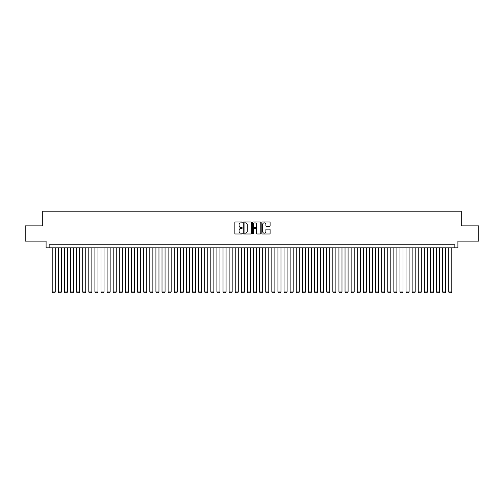 <?xml version="1.0" encoding="UTF-8"?>
<svg xmlns="http://www.w3.org/2000/svg" width="504" height="504" viewBox="0 0 504 504"><rect width="100%" height="100%" fill="white"/><g stroke="black" fill="none" stroke-linecap="round" stroke-linejoin="round"><path stroke-width="0.76" d="M242.241 222.422A0.422 0.422 0 0 0 241.819 222.006L235.456 222.006A0.598 0.598 0 0 0 234.858 222.604L234.858 233.383A0.598 0.598 0 0 0 235.456 233.982L241.819 233.982A0.422 0.422 0 0 0 242.241 233.56A0.422 0.422 0 0 0 241.819 233.144L240.994 233.144A1.915 1.915 0 0 1 239.079 231.229L239.079 230.328A1.915 1.915 0 0 1 240.994 228.413L241.819 228.413A0.422 0.422 0 0 0 242.241 227.991A0.422 0.422 0 0 0 241.819 227.575L240.994 227.575A1.915 1.915 0 0 1 239.079 225.66L239.079 224.759A1.915 1.915 0 0 1 240.994 222.844L241.819 222.844A0.422 0.422 0 0 0 242.241 222.422M269.501 226.227A0.598 0.598 0 0 0 270.1 225.628L270.1 222.604A0.598 0.598 0 0 0 269.501 222.006L262.433 222.006A0.598 0.598 0 0 0 261.834 222.604L261.834 233.383A0.598 0.598 0 0 0 262.433 233.982L269.501 233.982A0.598 0.598 0 0 0 270.1 233.383L270.1 229.729A0.598 0.598 0 0 0 269.501 229.131L266.477 229.131A0.598 0.598 0 0 0 265.879 229.729L265.879 231.544A1.6 1.6 0 0 1 264.279 233.144A1.6 1.6 0 0 1 262.672 231.544L262.672 224.444A1.6 1.6 0 0 1 264.279 222.844A1.6 1.6 0 0 1 265.879 224.444L265.879 225.628A0.598 0.598 0 0 0 266.477 226.227L269.501 226.227M454.854 247.823L457.903 247.823L457.903 241.107L478.8 241.107L478.8 225.855L461.261 225.855L461.261 211.214L42.739 211.214L42.739 225.855L25.2 225.855L25.2 241.107L46.097 241.107L46.097 247.823L454.854 247.823L454.854 244.768L49.146 244.768L49.146 247.823M251.477 222.604A0.598 0.598 0 0 0 250.879 222.006L243.81 222.006A0.598 0.598 0 0 0 243.212 222.604L243.212 233.383A0.598 0.598 0 0 0 243.81 233.982L250.879 233.982A0.598 0.598 0 0 0 251.477 233.383L251.477 222.604M253.121 222.006L260.19 222.006A0.598 0.598 0 0 1 260.788 222.604L260.788 233.383A0.598 0.598 0 0 1 260.19 233.982L257.166 233.982A0.598 0.598 0 0 1 256.567 233.383L256.567 229.011A0.598 0.598 0 0 0 255.969 228.413L253.959 228.413A0.598 0.598 0 0 0 253.361 229.011L253.361 233.56A0.422 0.422 0 0 1 252.945 233.982A0.422 0.422 0 0 1 252.523 233.56L252.523 222.604A0.598 0.598 0 0 1 253.121 222.006M244.472 222.844A0.422 0.422 0 0 0 244.049 223.259L244.049 232.722A0.422 0.422 0 0 0 244.472 233.144L245.341 233.144A1.915 1.915 0 0 0 247.256 231.229L247.256 224.759A1.915 1.915 0 0 0 245.341 222.844L244.472 222.844M256.567 224.475A1.6 1.6 0 0 0 254.967 222.875A1.6 1.6 0 0 0 253.361 224.475L253.361 226.976A0.598 0.598 0 0 0 253.959 227.575L255.969 227.575A0.598 0.598 0 0 0 256.567 226.976L256.567 224.475M55.245 247.823L55.245 291.992L52.195 291.992L52.195 247.823M55.245 291.992L54.791 292.786L52.655 292.786L52.195 291.992M61.349 247.823L61.349 291.992L58.3 291.992L58.3 247.823M61.349 291.992L60.89 292.786L58.754 292.786L58.3 291.992M67.448 247.823L67.448 291.992L64.399 291.992L64.399 247.823M67.448 291.992L66.988 292.786L64.859 292.786L64.399 291.992M73.552 247.823L73.552 291.992L70.497 291.992L70.497 247.823M73.552 291.992L73.093 292.786L70.957 292.786L70.497 291.992M79.651 247.823L79.651 291.992L76.602 291.992L76.602 247.823M79.651 291.992L79.191 292.786L77.055 292.786L76.602 291.992M85.749 247.823L85.749 291.992L82.7 291.992L82.7 247.823M85.749 291.992L85.296 292.786L83.16 292.786L82.7 291.992M91.854 247.823L91.854 291.992L88.798 291.992L88.798 247.823M91.854 291.992L91.394 292.786L89.258 292.786L88.798 291.992M97.952 247.823L97.952 291.992L94.903 291.992L94.903 247.823M97.952 291.992L97.493 292.786L95.363 292.786L94.903 291.992M104.051 247.823L104.051 291.992L101.002 291.992L101.002 247.823M104.051 291.992L103.597 292.786L101.462 292.786L101.002 291.992M110.156 247.823L110.156 291.992L107.106 291.992L107.106 247.823M110.156 291.992L109.696 292.786L107.56 292.786L107.106 291.992M116.254 247.823L116.254 291.992L113.205 291.992L113.205 247.823M116.254 291.992L115.8 292.786L113.665 292.786L113.205 291.992M122.359 247.823L122.359 291.992L119.303 291.992L119.303 247.823M122.359 291.992L121.899 292.786L119.763 292.786L119.303 291.992M128.457 247.823L128.457 291.992L125.408 291.992L125.408 247.823M128.457 291.992L127.997 292.786L125.861 292.786L125.408 291.992M134.555 247.823L134.555 291.992L131.506 291.992L131.506 247.823M134.555 291.992L134.102 292.786L131.966 292.786L131.506 291.992M140.66 247.823L140.66 291.992L137.611 291.992L137.611 247.823M140.66 291.992L140.2 292.786L138.065 292.786L137.611 291.992M146.758 247.823L146.758 291.992L143.709 291.992L143.709 247.823M146.758 291.992L146.305 292.786L144.169 292.786L143.709 291.992M152.863 247.823L152.863 291.992L149.808 291.992L149.808 247.823M152.863 291.992L152.403 292.786L150.268 292.786L149.808 291.992M158.962 247.823L158.962 291.992L155.912 291.992L155.912 247.823M158.962 291.992L158.502 292.786L156.366 292.786L155.912 291.992M165.06 247.823L165.06 291.992L162.011 291.992L162.011 247.823M165.06 291.992L164.606 292.786L162.471 292.786L162.011 291.992M171.165 247.823L171.165 291.992L168.116 291.992L168.116 247.823M171.165 291.992L170.705 292.786L168.569 292.786L168.116 291.992M177.263 247.823L177.263 291.992L174.214 291.992L174.214 247.823M177.263 291.992L176.809 292.786L174.674 292.786L174.214 291.992M183.368 247.823L183.368 291.992L180.312 291.992L180.312 247.823M183.368 291.992L182.908 292.786L180.772 292.786L180.312 291.992M189.466 247.823L189.466 291.992L186.417 291.992L186.417 247.823M189.466 291.992L189.006 292.786L186.871 292.786L186.417 291.992M195.565 247.823L195.565 291.992L192.515 291.992L192.515 247.823M195.565 291.992L195.111 292.786L192.975 292.786L192.515 291.992M201.669 247.823L201.669 291.992L198.62 291.992L198.62 247.823M201.669 291.992L201.209 292.786L199.074 292.786L198.62 291.992M207.768 247.823L207.768 291.992L204.719 291.992L204.719 247.823M207.768 291.992L207.314 292.786L205.178 292.786L204.719 291.992M213.872 247.823L213.872 291.992L210.817 291.992L210.817 247.823M213.872 291.992L213.412 292.786L211.277 292.786L210.817 291.992M219.971 247.823L219.971 291.992L216.922 291.992L216.922 247.823M219.971 291.992L219.511 292.786L217.375 292.786L216.922 291.992M226.069 247.823L226.069 291.992L223.02 291.992L223.02 247.823M226.069 291.992L225.616 292.786L223.48 292.786L223.02 291.992M232.174 247.823L232.174 291.992L229.125 291.992L229.125 247.823M232.174 291.992L231.714 292.786L229.578 292.786L229.125 291.992M238.272 247.823L238.272 291.992L235.223 291.992L235.223 247.823M238.272 291.992L237.812 292.786L235.683 292.786L235.223 291.992M244.377 247.823L244.377 291.992L241.322 291.992L241.322 247.823M244.377 291.992L243.917 292.786L241.781 292.786L241.322 291.992M250.475 247.823L250.475 291.992L247.426 291.992L247.426 247.823M250.475 291.992L250.016 292.786L247.88 292.786L247.426 291.992M256.574 247.823L256.574 291.992L253.525 291.992L253.525 247.823M256.574 291.992L256.12 292.786L253.984 292.786L253.525 291.992M262.678 247.823L262.678 291.992L259.623 291.992L259.623 247.823M262.678 291.992L262.219 292.786L260.083 292.786L259.623 291.992M268.777 247.823L268.777 291.992L265.728 291.992L265.728 247.823M268.777 291.992L268.317 292.786L266.188 292.786L265.728 291.992M274.875 247.823L274.875 291.992L271.826 291.992L271.826 247.823M274.875 291.992L274.422 292.786L272.286 292.786L271.826 291.992M280.98 247.823L280.98 291.992L277.931 291.992L277.931 247.823M280.98 291.992L280.52 292.786L278.384 292.786L277.931 291.992M287.078 247.823L287.078 291.992L284.029 291.992L284.029 247.823M287.078 291.992L286.625 292.786L284.489 292.786L284.029 291.992M293.183 247.823L293.183 291.992L290.128 291.992L290.128 247.823M293.183 291.992L292.723 292.786L290.587 292.786L290.128 291.992M299.281 247.823L299.281 291.992L296.232 291.992L296.232 247.823M299.281 291.992L298.822 292.786L296.686 292.786L296.232 291.992M305.38 247.823L305.38 291.992L302.331 291.992L302.331 247.823M305.38 291.992L304.926 292.786L302.791 292.786L302.331 291.992M311.485 247.823L311.485 291.992L308.435 291.992L308.435 247.823M311.485 291.992L311.025 292.786L308.889 292.786L308.435 291.992M317.583 247.823L317.583 291.992L314.534 291.992L314.534 247.823M317.583 291.992L317.129 292.786L314.994 292.786L314.534 291.992M323.688 247.823L323.688 291.992L320.632 291.992L320.632 247.823M323.688 291.992L323.228 292.786L321.092 292.786L320.632 291.992M329.786 247.823L329.786 291.992L326.737 291.992L326.737 247.823M329.786 291.992L329.326 292.786L327.191 292.786L326.737 291.992M335.885 247.823L335.885 291.992L332.835 291.992L332.835 247.823M335.885 291.992L335.431 292.786L333.295 292.786L332.835 291.992M341.989 247.823L341.989 291.992L338.94 291.992L338.94 247.823M341.989 291.992L341.529 292.786L339.394 292.786L338.94 291.992M348.088 247.823L348.088 291.992L345.038 291.992L345.038 247.823M348.088 291.992L347.634 292.786L345.498 292.786L345.038 291.992M354.192 247.823L354.192 291.992L351.137 291.992L351.137 247.823M354.192 291.992L353.732 292.786L351.597 292.786L351.137 291.992M360.291 247.823L360.291 291.992L357.241 291.992L357.241 247.823M360.291 291.992L359.831 292.786L357.695 292.786L357.241 291.992M366.389 247.823L366.389 291.992L363.34 291.992L363.34 247.823M366.389 291.992L365.935 292.786L363.8 292.786L363.34 291.992M372.494 247.823L372.494 291.992L369.445 291.992L369.445 247.823M372.494 291.992L372.034 292.786L369.898 292.786L369.445 291.992M378.592 247.823L378.592 291.992L375.543 291.992L375.543 247.823M378.592 291.992L378.139 292.786L376.003 292.786L375.543 291.992M384.697 247.823L384.697 291.992L381.641 291.992L381.641 247.823M384.697 291.992L384.237 292.786L382.101 292.786L381.641 291.992M390.795 247.823L390.795 291.992L387.746 291.992L387.746 247.823M390.795 291.992L390.335 292.786L388.2 292.786L387.746 291.992M396.894 247.823L396.894 291.992L393.844 291.992L393.844 247.823M396.894 291.992L396.44 292.786L394.304 292.786L393.844 291.992M402.998 247.823L402.998 291.992L399.949 291.992L399.949 247.823M402.998 291.992L402.539 292.786L400.403 292.786L399.949 291.992M409.097 247.823L409.097 291.992L406.048 291.992L406.048 247.823M409.097 291.992L408.637 292.786L406.507 292.786L406.048 291.992M415.201 247.823L415.201 291.992L412.146 291.992L412.146 247.823M415.201 291.992L414.742 292.786L412.606 292.786L412.146 291.992M421.3 247.823L421.3 291.992L418.251 291.992L418.251 247.823M421.3 291.992L420.84 292.786L418.704 292.786L418.251 291.992M427.398 247.823L427.398 291.992L424.349 291.992L424.349 247.823M427.398 291.992L426.945 292.786L424.809 292.786L424.349 291.992M433.503 247.823L433.503 291.992L430.447 291.992L430.447 247.823M433.503 291.992L433.043 292.786L430.907 292.786L430.447 291.992M439.601 247.823L439.601 291.992L436.552 291.992L436.552 247.823M439.601 291.992L439.141 292.786L437.012 292.786L436.552 291.992M445.7 247.823L445.7 291.992L442.651 291.992L442.651 247.823M445.7 291.992L445.246 292.786L443.111 292.786L442.651 291.992M451.804 247.823L451.804 291.992L448.755 291.992L448.755 247.823M451.804 291.992L451.345 292.786L449.209 292.786L448.755 291.992"/></g></svg>
